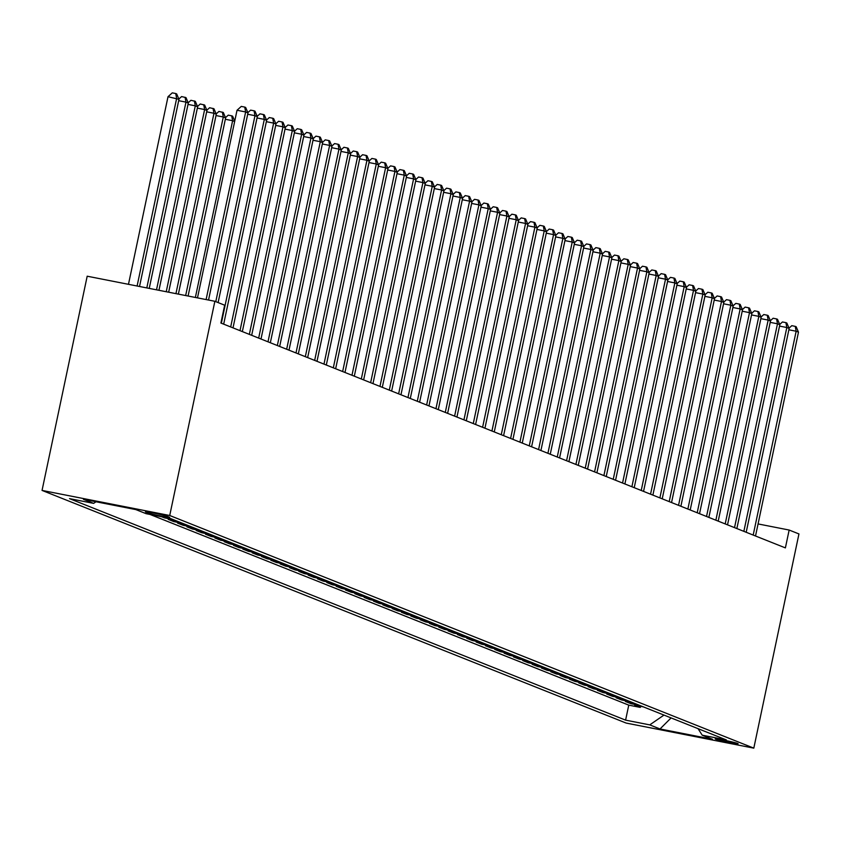 <?xml version="1.0" encoding="UTF-8"?>
<svg xmlns="http://www.w3.org/2000/svg" width="841" height="841" viewBox="0 0 841 841"><rect width="100%" height="100%" fill="white"/><g stroke="black" fill="none" stroke-linecap="round" stroke-linejoin="round"><path stroke-width="1.26" d="M737.715 743.476A11.69 0.568 -168.1 0 0 725.226 740.427A11.69 0.568 -168.1 0 0 715.239 738.903A11.69 0.568 -168.1 0 0 715.638 739.144A11.69 0.568 -168.1 0 0 728.127 742.193A11.69 0.568 -168.1 0 0 738.114 743.717A11.69 0.568 -168.1 0 0 737.715 743.476M42.05 490.419L626.135 723.06L753.809 748.143L169.724 515.501L42.05 490.419L87.191 276.205L214.865 301.288L169.724 515.501M161.577 516.721L164.468 517.867L164.584 517.31M176.873 521.063L168.2 519.36L173.793 521.588L174.024 520.505M186.208 524.784L177.525 523.07L183.128 525.299L183.359 524.216M195.532 528.495L186.86 526.792L192.452 529.021L192.684 527.938M204.868 532.216L196.184 530.503L201.787 532.742L202.019 531.649M214.203 535.927L205.519 534.224L211.112 536.453L211.343 535.37M223.527 539.649L214.844 537.935L220.447 540.174L220.678 539.081M232.862 543.36L224.179 541.657L229.782 543.885L230.003 542.802M242.187 547.081L233.514 545.378L239.107 547.607L239.338 546.513M251.522 550.792L242.839 549.089L248.442 551.318L248.663 550.235M260.847 554.513L252.174 552.81L257.767 555.039L257.998 553.946M270.182 558.224L261.498 556.521L267.102 558.75L267.333 557.667M279.506 561.946L270.834 560.243L276.426 562.471L276.657 561.389M288.841 565.657L280.158 563.954L285.761 566.182L285.993 565.099M298.177 569.378L289.493 567.675L295.096 569.904L295.317 568.821M307.501 573.089L298.828 571.386L304.421 573.615L304.652 572.532M316.836 576.81L308.153 575.107L313.756 577.336L313.977 576.253M326.161 580.521L317.488 578.818L323.081 581.047L323.312 579.964M335.496 584.243L326.813 582.54L332.416 584.768L332.647 583.686M344.821 587.964L336.148 586.251L341.74 588.479L341.972 587.396M354.156 591.675L345.472 589.972L351.075 592.201L351.307 591.118M363.491 595.396L354.807 593.683L360.4 595.912L360.631 594.829M372.815 599.107L364.132 597.404L369.735 599.633L369.966 598.55M382.15 602.829L373.467 601.115L379.07 603.354L379.291 602.261M391.475 606.54L382.802 604.837L388.395 607.065L388.626 605.983M400.81 610.261L392.127 608.548L397.73 610.787L397.951 609.693M410.135 613.972L401.462 612.269L407.055 614.498L407.286 613.415M419.47 617.693L410.786 615.99L416.39 618.219L416.621 617.126M428.794 621.404L420.122 619.701L425.714 621.93L425.945 620.847M438.129 625.126L429.446 623.423L435.049 625.651L435.281 624.558M447.465 628.837L438.781 627.134L444.374 629.362L444.605 628.28M456.789 632.558L448.116 630.855L453.709 633.084L453.94 632.001M466.124 636.269L457.441 634.566L463.044 636.795L463.265 635.712M475.449 639.99L466.776 638.287L472.369 640.516L472.6 639.433M484.784 643.701L476.101 641.998L481.704 644.227L481.925 643.144M494.109 647.423L485.436 645.72L491.028 647.948L491.26 646.866M503.444 651.134L494.76 649.431L500.363 651.659L500.595 650.577M512.779 654.855L504.095 653.152L509.688 655.381L509.919 654.298M522.103 658.577L513.42 656.863L519.023 659.092L519.254 658.009M531.438 662.288L522.755 660.584L528.358 662.813L528.579 661.73M540.763 666.009L532.09 664.295L537.683 666.524L537.914 665.441M550.098 669.72L541.415 668.017L547.018 670.245L547.239 669.163M559.423 673.441L550.75 671.728L556.343 673.967L556.574 672.874M568.758 677.152L560.074 675.449L565.678 677.678L565.909 676.595M578.082 680.874L569.41 679.16L575.002 681.399L575.233 680.306M587.417 684.585L578.734 682.881L584.337 685.11L584.569 684.027M596.753 688.306L588.069 686.603L593.662 688.832L593.893 687.738M606.077 692.017L597.394 690.314L602.997 692.542L603.228 691.46M615.412 695.738L606.729 694.035L612.332 696.264L612.553 695.171M624.737 699.449L616.064 697.746L621.657 699.975L621.888 698.892M634.072 703.171L625.389 701.468L630.992 703.696L631.213 702.613M214.865 301.288L224.663 305.199L220.899 323.049L785.389 547.89L789.152 530.04L758.067 523.932M145.798 512.095L147.848 512.915A11.322 0.547 -168.1 0 0 159.948 515.869A11.322 0.547 -168.1 0 0 169.63 517.352A11.322 0.547 -168.1 0 0 169.241 517.12L167.191 516.3A11.322 0.547 -168.1 0 0 155.091 513.346A11.322 0.547 -168.1 0 0 145.409 511.864A11.322 0.547 -168.1 0 0 145.798 512.095L145.861 511.801M698.062 728.653L702.203 735.181L726.361 739.933L170.26 518.424L146.103 513.683L135.843 509.593L83.396 499.291L93.656 503.381L69.498 498.629L625.599 720.138L649.757 724.879L663.991 715.081M702.203 735.181L712.464 739.271L660.017 728.968L649.757 724.879M150.024 514.45L628.763 705.136L640.316 707.407L640.548 706.324M643.397 706.882L634.724 705.178L640.316 707.407M639.665 705.399L630.992 703.696M630.34 701.678L621.657 699.975M621.005 697.967L612.332 696.264M611.68 694.245L602.997 692.542M602.345 690.535L593.662 688.832M593.021 686.813L584.337 685.11M583.686 683.102L575.002 681.399M574.35 679.381L565.678 677.678M565.026 675.67L556.343 673.967M555.691 671.948L547.018 670.245M546.366 668.238L537.683 666.524M537.031 664.516L528.358 662.813M527.706 660.805L519.023 659.092M518.371 657.084L509.688 655.381M509.036 653.373L500.363 651.659M499.712 649.651L491.028 647.948M490.377 645.941L481.704 644.227M481.052 642.219L472.369 640.516M471.717 638.498L463.044 636.795M462.392 634.787L453.709 633.084M453.057 631.065L444.374 629.362M443.733 627.354L435.049 625.651M434.398 623.633L425.714 621.93M425.062 619.922L416.39 618.219M415.738 616.201L407.055 614.498M406.403 612.49L397.73 610.787M397.078 608.768L388.395 607.065M387.743 605.057L379.07 603.354M378.418 601.336L369.735 599.633M369.083 597.625L360.4 595.912M359.759 593.904L351.075 592.201M350.424 590.193L341.74 588.479M341.089 586.471L332.416 584.768M331.764 582.76L323.081 581.047M322.429 579.039L313.756 577.336M313.104 575.328L304.421 573.615M303.769 571.607L295.096 569.904M294.445 567.885L285.761 566.182M285.11 564.174L276.426 562.471M275.774 560.453L267.102 558.75M266.45 556.742L257.767 555.039M257.115 553.021L248.442 551.318M247.79 549.31L239.107 547.607M238.455 545.588L229.782 543.885M229.13 541.877L220.447 540.174M219.795 538.156L211.112 536.453M210.471 534.445L201.787 532.742M201.136 530.724L192.452 529.021M191.801 527.013L183.128 525.299M182.476 523.291L173.793 521.588M173.141 519.58L164.468 517.867M789.152 530.04L798.95 533.94L753.809 748.143M96 501.772L93.656 503.381M628.763 705.136L625.599 720.138M660.017 728.968L671.086 717.92M206.108 299.575L245.646 111.958L247.979 112.894L208.536 300.048M197.488 297.882L237.025 110.266L245.646 111.958L244.742 107.091L245.667 107.459L247.979 112.894M237.025 110.266L241.283 106.408L244.742 107.091M139.532 286.497L178.965 99.333L168.011 96.704L128.473 284.321M168.011 96.704L172.279 92.857L175.727 93.53L176.642 98.408L137.104 286.014M175.727 93.53L176.663 93.908L178.965 99.333M215.79 301.656L254.981 115.68L257.314 116.605L218.113 302.592M247.864 112.62L250.618 110.129L254.066 110.802L254.981 115.68L247.696 114.25M254.066 110.802L255.002 111.18L257.314 116.605M221.351 323.228L264.305 119.39L266.639 120.326L223.685 324.153M257.199 116.331L259.953 113.84L263.401 114.523L264.305 119.39L257.031 117.961M263.401 114.523L264.337 114.891L266.639 120.326M230.686 326.939L273.64 123.112L275.974 124.037L233.02 327.874M266.523 120.053L269.278 117.561L272.726 118.234L273.64 123.112L266.355 121.682M272.726 118.234L273.661 118.613L275.974 124.037M240.011 330.66L282.965 126.823L285.299 127.758L242.345 331.585M275.859 123.764L278.613 121.272L282.061 121.956L282.965 126.823L275.69 125.393M282.061 121.956L282.996 122.323L285.299 127.758M149.235 288.4L188.3 103.044L185.966 102.118L146.807 287.927M178.849 99.059L181.603 96.568L185.987 97.619L188.3 103.044M185.062 97.251L185.966 102.118L178.681 100.689M158.949 290.313L197.635 106.765L195.301 105.84L156.521 289.83M188.184 102.77L190.939 100.289L195.322 101.341L197.635 106.765M194.387 100.962L195.301 105.84L188.016 104.4M168.663 292.216L206.96 110.476L204.626 109.551L166.234 291.743M197.509 106.492L200.263 104L204.647 105.051L206.96 110.476M203.722 104.683L204.626 109.551L197.341 108.121M178.376 294.129L216.295 114.197L213.961 113.272L175.948 293.646M206.844 110.203L209.598 107.722L213.982 108.773L216.295 114.197M213.046 108.394L213.961 113.272L206.676 111.832M249.346 334.382L292.3 130.544L294.634 131.469L251.68 335.307M285.183 127.485L287.937 124.994L291.385 125.666L292.3 130.544L285.015 129.115M291.385 125.666L292.321 126.045L294.634 131.469M188.09 296.032L225.619 117.919L223.286 116.983L185.661 295.559M216.179 113.924L218.933 111.433L223.317 112.484L225.619 117.919M222.381 112.116L223.286 116.983L216 115.553M258.681 338.093L301.635 134.255L303.969 135.191L261.004 339.018M294.518 131.196L297.272 128.715L300.721 129.388L301.635 134.255L294.35 132.825M300.721 129.388L301.656 129.756L303.969 135.191M234.65 121.514L232.621 120.705L195.375 297.462M225.504 117.635L228.258 115.154L231.706 115.827L232.642 116.205L234.734 121.115M231.706 115.827L232.621 120.705L225.335 119.275M268.006 341.814L310.96 137.977L313.294 138.902L270.339 342.739M303.843 134.917L306.597 132.426L310.056 133.109L310.96 137.977L303.675 136.547M310.056 133.109L310.981 133.477L313.294 138.902M277.341 345.525L320.295 141.687L322.629 142.623L279.675 346.45M313.178 138.628L315.932 136.147L319.38 136.82L320.295 141.687L313.01 140.258M319.38 136.82L320.316 137.188L322.629 142.623M286.665 349.246L329.619 145.409L331.953 146.334L288.999 350.171M322.513 142.35L325.257 139.858L328.715 140.542L329.619 145.409L322.334 143.979M328.715 140.542L329.64 140.91L331.953 146.334M296 352.957L338.955 149.12L341.288 150.055L298.334 353.893M331.838 146.061L334.592 143.58L338.04 144.253L338.955 149.12L331.669 147.69M338.04 144.253L338.976 144.62L341.288 150.055M305.325 356.679L348.279 152.841L350.613 153.766L307.659 357.604M341.173 149.782L343.927 147.291L347.375 147.974L348.279 152.841L341.004 151.412M347.375 147.974L348.311 148.342L350.613 153.766M314.66 360.39L357.614 156.563L359.948 157.488L316.994 361.325M350.497 153.493L353.252 151.012L356.7 151.685L357.614 156.563L350.329 155.122M356.7 151.685L357.635 152.063L359.948 157.488M323.985 364.111L366.949 160.274L369.273 161.199L326.319 365.036M359.832 157.214L362.587 154.723L366.035 155.406L366.949 160.274L359.664 158.844M366.035 155.406L366.97 155.774L369.273 161.199M333.32 367.822L376.274 163.995L378.608 164.92L335.654 368.757M369.157 160.925L371.911 158.444L375.37 159.117L376.274 163.995L368.989 162.555M375.37 159.117L376.295 159.496L378.608 164.92M342.655 371.543L385.609 167.706L387.943 168.631L344.989 372.468M378.492 164.647L381.246 162.155L384.694 162.839L385.609 167.706L378.324 166.276M384.694 162.839L385.63 163.207L387.943 168.631M351.98 375.254L394.934 171.427L397.267 172.352L354.313 376.19M387.817 168.358L390.571 165.877L394.03 166.55L394.934 171.427L387.648 169.987M394.03 166.55L394.955 166.928L397.267 172.352M361.315 378.976L404.269 175.138L406.602 176.074L363.648 379.901M397.152 172.079L399.906 169.588L403.354 170.271L404.269 175.138L396.984 173.709M403.354 170.271L404.29 170.639L406.602 176.074M370.639 382.687L413.593 178.86L415.927 179.785L372.973 383.622M406.487 175.79L409.241 173.309L412.689 173.982L413.593 178.86L406.308 177.43M412.689 173.982L413.625 174.36L415.927 179.785M379.974 386.408L422.928 182.571L425.262 183.506L382.308 387.333M415.811 179.511L418.566 177.02L422.014 177.703L422.928 182.571L415.643 181.141M422.014 177.703L422.949 178.071L425.262 183.506M389.299 390.119L432.253 186.292L434.587 187.217L391.633 391.054M425.147 183.233L427.901 180.741L431.349 181.414L432.253 186.292L424.978 184.862M431.349 181.414L432.285 181.793L434.587 187.217M398.634 393.84L441.588 190.003L443.922 190.939L400.968 394.765M434.471 186.944L437.225 184.452L440.673 185.136L441.588 190.003L434.303 188.573M440.673 185.136L441.609 185.504L443.922 190.939M407.969 397.551L450.923 193.724L453.246 194.649L410.292 398.487M443.806 190.665L446.56 188.174L450.009 188.847L450.923 193.724L443.638 192.295M450.009 188.847L450.944 189.225L453.246 194.649M417.294 401.273L460.248 197.435L462.582 198.371L419.627 402.198M453.131 194.376L455.885 191.885L459.344 192.568L460.248 197.435L452.963 196.006M459.344 192.568L460.269 192.936L462.582 198.371M426.629 404.994L469.583 201.157L471.917 202.082L428.963 405.919M462.466 198.098L465.22 195.606L468.668 196.279L469.583 201.157L462.298 199.727M468.668 196.279L469.604 196.657L471.917 202.082M435.953 408.705L478.907 204.868L481.241 205.803L438.287 409.63M471.801 201.808L474.545 199.328L478.003 200L478.907 204.868L471.622 203.438M478.003 200L478.928 200.368L481.241 205.803M445.288 412.426L488.243 208.589L490.576 209.514L447.622 413.351M481.126 205.53L483.88 203.038L487.328 203.722L488.243 208.589L480.957 207.159M487.328 203.722L488.264 204.09L490.576 209.514M454.613 416.137L497.567 212.3L499.901 213.236L456.947 417.062M490.461 209.241L493.215 206.76L496.663 207.433L497.567 212.3L490.292 210.87M496.663 207.433L497.599 207.801L499.901 213.236M463.948 419.859L506.902 216.021L509.236 216.946L466.282 420.784M499.785 212.962L502.54 210.471L505.988 211.154L506.902 216.021L499.617 214.592M505.988 211.154L506.923 211.522L509.236 216.946M473.273 423.57L516.237 219.732L518.561 220.668L475.607 424.505M509.12 216.673L511.875 214.192L515.323 214.865L516.237 219.732L508.952 218.303M515.323 214.865L516.258 215.233L518.561 220.668M482.608 427.291L525.562 223.454L527.896 224.379L484.942 428.216M518.445 220.395L521.199 217.903L524.647 218.586L525.562 223.454L518.277 222.024M524.647 218.586L525.583 218.954L527.896 224.379M491.943 431.002L534.897 227.175L537.231 228.1L494.266 431.938M527.78 224.105L530.534 221.625L533.982 222.297L534.897 227.175L527.612 225.735M533.982 222.297L534.918 222.676L537.231 228.1M501.268 434.723L544.222 230.886L546.555 231.811L503.601 435.649M537.105 227.827L539.859 225.335L543.318 226.019L544.222 230.886L536.936 229.456M543.318 226.019L544.243 226.387L546.555 231.811M510.603 438.434L553.557 234.607L555.89 235.533L512.936 439.37M546.44 231.538L549.194 229.057L552.642 229.73L553.557 234.607L546.272 233.167M552.642 229.73L553.578 230.108L555.89 235.533M519.927 442.156L562.881 238.318L565.215 239.243L522.261 443.081M555.775 235.259L558.529 232.768L561.977 233.451L562.881 238.318L555.596 236.889M561.977 233.451L562.902 233.819L565.215 239.243M529.262 445.867L572.216 242.04L574.55 242.965L531.596 446.802M565.099 238.97L567.854 236.489L571.302 237.162L572.216 242.04L564.931 240.6M571.302 237.162L572.237 237.54L574.55 242.965M538.587 449.588L581.541 245.751L583.875 246.686L540.921 450.513M574.435 242.692L577.189 240.2L580.637 240.883L581.541 245.751L574.266 244.321M580.637 240.883L581.573 241.251L583.875 246.686M547.922 453.299L590.876 249.472L593.21 250.397L550.256 454.235M583.759 246.402L586.513 243.922L589.962 244.594L590.876 249.472L583.591 248.042M589.962 244.594L590.897 244.973L593.21 250.397M557.257 457.02L600.211 253.183L602.534 254.119L559.58 457.946M593.094 250.124L595.848 247.632L599.297 248.316L600.211 253.183L592.926 251.753M599.297 248.316L600.232 248.684L602.534 254.119M566.582 460.731L609.536 256.904L611.87 257.83L568.915 461.667M602.419 253.845L605.173 251.354L608.632 252.027L609.536 256.904L602.251 255.475M608.632 252.027L609.557 252.405L611.87 257.83M575.917 464.453L618.871 260.615L621.205 261.551L578.251 465.378M611.754 257.556L614.508 255.065L617.956 255.748L618.871 260.615L611.586 259.186M617.956 255.748L618.892 256.116L621.205 261.551M585.241 468.164L628.195 264.337L630.529 265.262L587.575 469.099M621.078 261.278L623.833 258.786L627.291 259.459L628.195 264.337L620.91 262.907M627.291 259.459L628.216 259.837L630.529 265.262M594.576 471.885L637.531 268.048L639.864 268.983L596.91 472.81M630.414 264.989L633.168 262.497L636.616 263.18L637.531 268.048L630.245 266.618M636.616 263.18L637.552 263.548L639.864 268.983M603.901 475.596L646.855 271.769L649.189 272.694L606.235 476.532M639.749 268.71L642.503 266.219L645.951 266.891L646.855 271.769L639.581 270.339M645.951 266.891L646.887 267.27L649.189 272.694M613.236 479.317L656.19 275.48L658.524 276.416L615.57 480.243M649.073 272.421L651.828 269.94L655.276 270.613L656.19 275.48L648.905 274.05M655.276 270.613L656.211 270.981L658.524 276.416M622.561 483.039L665.515 279.201L667.849 280.127L624.895 483.964M658.408 276.142L661.163 273.651L664.611 274.334L665.515 279.201L658.24 277.772M664.611 274.334L665.546 274.702L667.849 280.127M631.896 486.75L674.85 282.912L677.184 283.848L634.23 487.675M667.733 279.853L670.487 277.372L673.935 278.045L674.85 282.912L667.565 281.483M673.935 278.045L674.871 278.413L677.184 283.848M641.231 490.471L684.185 286.634L686.508 287.559L643.554 491.396M677.068 283.575L679.822 281.083L683.27 281.767L684.185 286.634L676.9 285.204M683.27 281.767L684.206 282.134L686.508 287.559M650.556 494.182L693.51 290.345L695.843 291.28L652.889 495.118M686.393 287.286L689.147 284.805L692.606 285.477L693.51 290.345L686.224 288.915M692.606 285.477L693.531 285.845L695.843 291.28M659.891 497.904L702.845 294.066L705.178 294.991L662.224 498.829M695.728 291.007L698.482 288.516L701.93 289.199L702.845 294.066L695.56 292.636M701.93 289.199L702.866 289.567L705.178 294.991M669.215 501.614L712.169 297.777L714.503 298.713L671.549 502.55M705.063 294.718L707.807 292.237L711.265 292.91L712.169 297.777L704.884 296.347M711.265 292.91L712.19 293.288L714.503 298.713M678.55 505.336L721.504 301.499L723.838 302.424L680.884 506.261M714.387 298.439L717.142 295.948L720.59 296.631L721.504 301.499L714.219 300.069M720.59 296.631L721.525 296.999L723.838 302.424M687.875 509.047L730.829 305.22L733.163 306.145L690.209 509.982M723.723 302.15L726.477 299.669L729.925 300.342L730.829 305.22L723.554 303.78M729.925 300.342L730.861 300.721L733.163 306.145M697.21 512.768L740.164 308.931L742.498 309.856L699.544 513.693M733.047 305.872L735.801 303.38L739.25 304.064L740.164 308.931L732.879 307.501M739.25 304.064L740.185 304.431L742.498 309.856M706.535 516.479L749.499 312.652L751.822 313.577L708.868 517.415M742.382 309.583L745.137 307.102L748.585 307.774L749.499 312.652L742.214 311.212M748.585 307.774L749.52 308.153L751.822 313.577M715.87 520.201L758.824 316.363L761.158 317.299L718.203 521.126M751.707 313.304L754.461 310.813L757.92 311.496L758.824 316.363L751.539 314.933M757.92 311.496L758.845 311.864L761.158 317.299M725.205 523.911L768.159 320.085L770.493 321.01L727.528 524.847M761.042 317.015L763.796 314.534L767.244 315.207L768.159 320.085L760.874 318.655M767.244 315.207L768.18 315.585L770.493 321.01M734.529 527.633L777.483 323.796L779.817 324.731L736.863 528.558M770.367 320.736L773.121 318.245L776.579 318.928L777.483 323.796L770.198 322.366M776.579 318.928L777.505 319.296L779.817 324.731M743.865 531.344L786.819 327.517L789.152 328.442L746.198 532.279M779.702 324.458L782.456 321.966L785.904 322.639L786.819 327.517L779.533 326.087M785.904 322.639L786.84 323.018L789.152 328.442M753.189 535.065L796.143 331.228L798.477 332.163L755.523 535.99M789.037 328.169L791.791 325.677L795.239 326.361L796.143 331.228L788.858 329.798M795.239 326.361L796.175 326.728L798.477 332.163M148.027 512.053L147.848 512.915"/></g></svg>
